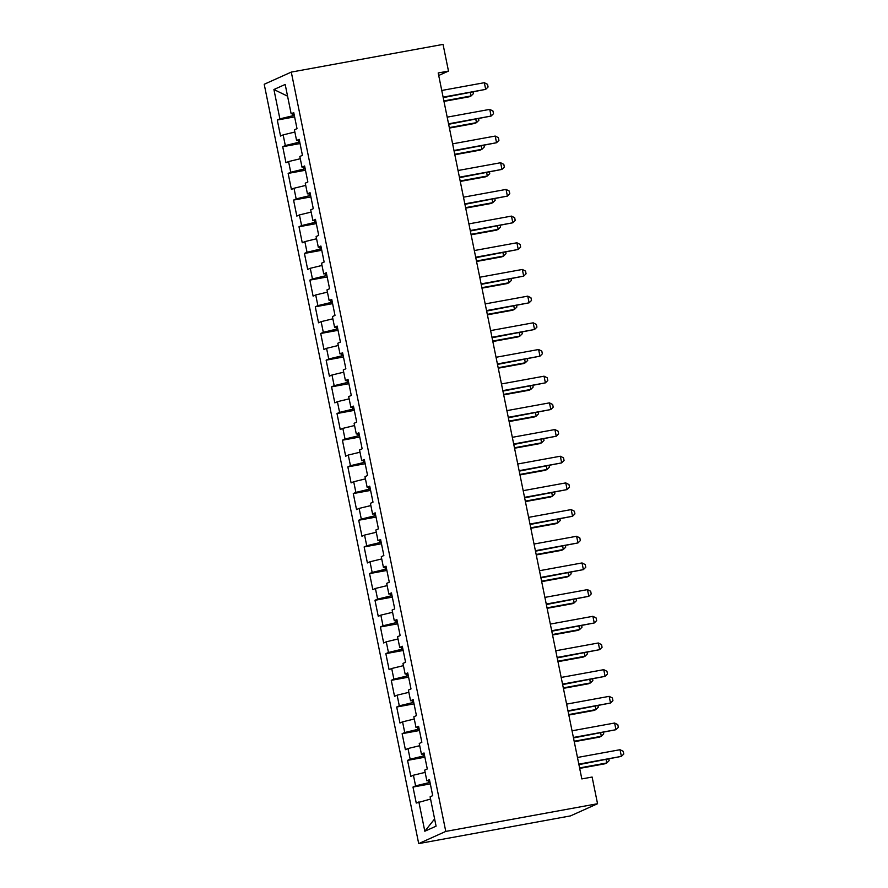 <?xml version="1.0" encoding="UTF-8"?>
<svg xmlns="http://www.w3.org/2000/svg" width="888" height="888" viewBox="0 0 888 888"><rect width="100%" height="100%" fill="white"/><g stroke="black" fill="none" stroke-linecap="round" stroke-linejoin="round"><path stroke-width="1.33" d="M438.716 75.48L448.484 71.084L438.195 72.96L581.829 778.92L592.118 777.044L597.546 803.729L570.473 815.906L418.703 843.6L264.213 84.271L291.286 72.095L445.776 831.412L418.703 843.6M287.557 96.159L273.915 89.522L279.887 118.87L277.289 120.035L280.541 136.053L283.139 134.876L285.314 145.554L282.717 146.72L285.969 162.726L288.567 161.561L290.742 172.228L288.145 173.404L291.397 189.41L293.995 188.245L296.17 198.912L293.573 200.078L296.825 216.095L299.423 214.918L301.598 225.596L299.001 226.762L302.253 242.768L304.85 241.603L307.026 252.27L304.429 253.446L307.681 269.453L310.278 268.287L312.454 278.954L309.856 280.12L313.109 296.137L315.706 294.96L317.882 305.639L315.284 306.804L318.537 322.81L321.134 321.645L323.31 332.312L320.712 333.488L323.965 349.495L326.562 348.318L328.738 358.996L326.14 360.162L329.393 376.168L331.99 375.002L334.166 385.681L331.568 386.846L334.82 402.852L337.418 401.687L339.593 412.354L336.996 413.531L340.248 429.537L342.846 428.36L345.021 439.038L342.424 440.204L345.676 456.21L348.274 455.045L350.449 465.712L347.852 466.888L351.104 482.894L353.702 481.729L355.877 492.396L353.28 493.562L356.532 509.579L359.129 508.402L361.305 519.08L358.708 520.246L361.96 536.252L364.557 535.087L366.733 545.754L364.136 546.93L367.388 562.937L369.985 561.771L372.161 572.438L369.563 573.604L372.816 589.621L375.413 588.444L377.589 599.123L374.991 600.288L378.244 616.294L380.841 615.129L383.017 625.796L380.419 626.972L383.671 642.979L386.269 641.813L388.445 652.48L385.847 653.646L389.099 669.652L391.708 668.486L393.872 679.165L391.275 680.33L394.538 696.336L397.136 695.171L399.3 705.838L396.703 707.015L399.966 723.021L402.564 721.844L404.728 732.522L402.131 733.688L405.394 749.694L407.992 748.529L410.156 759.207L407.559 760.372L410.822 776.378L413.42 775.213L415.584 785.88L412.987 787.057L416.25 803.063L430.569 799.056M273.915 89.522L285.181 84.449L291.153 113.797L293.939 113.586M434.609 818.936L424.819 831.235L436.086 826.162L430.114 796.814L432.711 795.648L429.448 779.642L426.851 780.807L424.686 770.14L427.283 768.964L424.02 752.957L421.423 754.134L419.258 743.456L421.856 742.29L418.592 726.284L415.995 727.45L413.83 716.783L416.428 715.606L413.164 699.6L410.567 700.765L408.402 690.098L411 688.933L407.736 672.915L405.139 674.092L402.974 663.414L405.572 662.248L402.308 646.242L399.711 647.408L397.547 636.74L400.144 635.564L396.881 619.558L394.283 620.723L392.119 610.056L394.716 608.89L391.453 592.873L388.855 594.05L386.691 583.372L389.288 582.206L386.025 566.2L383.427 567.365L381.263 556.698L383.86 555.522L380.597 539.516L377.999 540.681L375.835 530.014L378.432 528.848L375.169 512.842L372.572 514.008L370.407 503.33L373.004 502.164L369.741 486.158L367.144 487.323L364.979 476.656L367.577 475.48L364.313 459.473L361.716 460.65L359.54 449.972L362.149 448.806L358.885 432.8L356.288 433.966L354.112 423.287L356.71 422.122L353.457 406.116L350.86 407.281L348.684 396.614L351.282 395.449L348.029 379.431L345.432 380.608L343.256 369.93L345.854 368.764L342.601 352.758L340.004 353.924L337.829 343.256L340.426 342.08L337.174 326.074L334.576 327.239L332.401 316.572L334.998 315.406L331.746 299.389L329.148 300.566L326.973 289.888L329.57 288.722L326.318 272.716L323.72 273.881L321.545 263.214L324.142 262.038L320.89 246.032L318.293 247.197L316.117 236.53L318.714 235.364L315.462 219.347L312.865 220.524L310.689 209.846L313.286 208.68L310.034 192.674L307.437 193.839L305.261 183.172L307.859 181.996L304.606 165.989L302.009 167.166L299.833 156.488L302.431 155.322L299.178 139.316L296.581 140.482L294.405 129.803L297.003 128.638L293.75 112.632L291.153 113.797M424.819 831.235L418.847 801.886M430.025 782.461L428.804 782.683L428.393 780.696M415.584 785.88L428.804 782.683M413.42 775.213L425.141 772.371M424.597 755.788L423.376 756.01L422.966 754.012M410.156 759.207L423.376 756.01M407.992 748.529L419.713 745.698M426.851 780.807L429.648 780.596M419.169 729.104L417.948 729.326L417.538 727.328M404.728 732.522L417.948 729.326M402.564 721.844L414.285 719.014M421.423 754.134L424.22 753.912M413.741 702.419L412.52 702.641L412.11 700.654M399.3 705.838L412.52 702.641M397.136 695.171L408.857 692.329M415.995 727.45L418.792 727.239M408.314 675.746L407.093 675.968L406.682 673.97M393.872 679.165L407.093 675.968M391.708 668.486L403.43 665.656M410.567 700.765L413.364 700.554M402.886 649.061L401.665 649.283L401.254 647.285M388.445 652.48L401.665 649.283M386.269 641.813L398.002 638.971M405.139 674.092L407.936 673.881M397.458 622.377L396.237 622.61L395.826 620.612M383.017 625.796L396.237 622.61M380.841 615.129L392.574 612.298M399.711 647.408L402.508 647.197M392.03 595.704L390.809 595.926L390.398 593.928M377.589 599.123L390.809 595.926M375.413 588.444L387.146 585.614M394.283 620.723L397.08 620.512M386.602 569.019L385.381 569.241L384.97 567.254M372.161 572.438L385.381 569.241M369.985 561.771L381.718 558.929M388.855 594.05L391.652 593.839M381.174 542.335L379.953 542.568L379.542 540.57M366.733 545.754L379.953 542.568M364.557 535.087L376.29 532.256M383.427 567.365L386.225 567.154M375.746 515.662L374.525 515.884L374.114 513.886M361.305 519.08L374.525 515.884M359.129 508.402L370.862 505.572M377.999 540.681L380.797 540.47M370.318 488.977L369.097 489.199L368.687 487.212M355.877 492.396L369.097 489.199M353.702 481.729L365.434 478.887M372.572 514.008L375.369 513.797M364.89 462.304L363.669 462.526L363.259 460.528M350.449 465.712L363.669 462.526M348.274 455.045L360.006 452.214M367.144 487.323L369.941 487.112M359.462 435.62L358.241 435.841L357.831 433.844M345.021 439.038L358.241 435.841M342.846 428.36L354.567 425.53M361.716 460.65L364.513 460.428M354.035 408.935L352.814 409.157L352.403 407.17M339.593 412.354L352.814 409.157M337.418 401.687L349.139 398.845M356.288 433.966L359.085 433.755M348.607 382.262L347.386 382.484L346.975 380.486M334.166 385.681L347.386 382.484M331.99 375.002L343.712 372.172M350.86 407.281L353.657 407.07M343.179 355.577L341.947 355.799L341.547 353.801M328.738 358.996L341.947 355.799M326.562 348.318L338.284 345.488M345.432 380.608L348.229 380.397M337.751 328.893L336.519 329.115L336.119 327.128M323.31 332.312L336.519 329.115M321.134 321.645L332.856 318.814M340.004 353.924L342.801 353.713M332.323 302.22L331.091 302.442L330.691 300.444M317.882 305.639L331.091 302.442M315.706 294.96L327.428 292.13M334.576 327.239L337.373 327.028M326.895 275.535L325.663 275.757L325.263 273.77M312.454 278.954L325.663 275.757M310.278 268.287L322 265.445M329.148 300.566L331.934 300.355M321.467 248.851L320.235 249.084L319.835 247.086M307.026 252.27L320.235 249.084M304.85 241.603L316.572 238.772M323.72 273.881L326.507 273.671M316.039 222.178L314.807 222.4L314.408 220.402M301.598 225.596L314.807 222.4M299.423 214.918L311.144 212.088M318.293 247.197L321.079 246.986M310.611 195.493L309.379 195.715L308.98 193.728M296.17 198.912L309.379 195.715M293.995 188.245L305.716 185.403M312.865 220.524L315.651 220.313M305.183 168.82L303.951 169.042L303.552 167.044M290.742 172.228L303.951 169.042M288.567 161.561L300.288 158.73M307.437 193.839L310.223 193.628M299.756 142.136L298.523 142.358L298.124 140.36M285.314 145.554L298.523 142.358M283.139 134.876L294.86 132.046M302.009 167.166L304.795 166.944M294.328 115.451L293.096 115.673L292.696 113.686M279.887 118.87L293.096 115.673M296.581 140.482L299.367 140.271M448.484 71.084L443.057 44.4L291.286 72.095M597.546 803.729L445.776 831.412M277.289 120.035L294.616 116.883M282.717 146.72L300.044 143.556M288.145 173.404L305.472 170.241M293.573 200.078L310.9 196.925M299.001 226.762L316.328 223.598M304.429 253.446L321.756 250.283M309.856 280.12L327.184 276.967M315.284 306.804L332.611 303.641M320.712 333.488L338.039 330.325M326.14 360.162L343.467 356.998M331.568 386.846L348.895 383.683M336.996 413.531L354.323 410.367M342.424 440.204L359.751 437.04M347.852 466.888L365.179 463.725M353.28 493.562L370.607 490.409M358.708 520.246L376.035 517.082M364.136 546.93L381.463 543.767M369.563 573.604L386.891 570.451M374.991 600.288L392.318 597.125M380.419 626.972L397.746 623.809M385.847 653.646L403.174 650.482M391.275 680.33L408.602 677.167M396.703 707.015L414.03 703.851M402.131 733.688L419.458 730.524M407.559 760.372L424.886 757.209M412.987 787.057L430.314 783.893M443.212 97.613L485.692 89.366L443.123 97.136M484.337 82.706L487.534 84.338L488.078 87.002L485.692 89.366L484.337 82.706L441.758 90.465M443.978 101.387L469.23 96.781L471.051 95.96L470.385 92.652M443.889 100.91L471.051 95.96L473.448 93.595L473.149 92.152M448.64 124.287L491.12 116.051L448.551 123.821M489.765 109.379L492.962 111.022L493.506 113.686L491.12 116.051L489.765 109.379L447.186 117.149M454.068 150.971L496.547 142.735L453.979 150.494M495.193 136.064L498.39 137.696L498.934 140.371L496.547 142.735L495.193 136.064L452.614 143.834M449.417 128.072L474.658 123.465L476.479 122.644L475.813 119.336M449.317 127.595L476.479 122.644L478.876 120.28L478.577 118.826M454.845 154.745L480.086 150.139L481.918 149.317L481.241 146.009M454.745 154.279L481.918 149.317L484.304 146.953L484.004 145.51M459.496 177.656L501.975 169.408L459.407 177.178M500.621 162.737L503.818 164.38L504.362 167.044L501.975 169.408L500.621 162.737L458.042 170.507M464.924 204.329L507.403 196.093L464.835 203.863M506.049 189.422L509.246 191.064L509.79 193.728L507.403 196.093L506.049 189.422L463.469 197.192M460.273 181.429L485.514 176.823L487.346 176.002L486.668 172.694M460.173 180.952L487.346 176.002L489.732 173.637L489.432 172.194M465.701 208.114L490.942 203.507L492.773 202.675L492.096 199.378M465.601 207.637L492.773 202.675L495.16 200.311L494.86 198.868M470.351 231.013L512.831 222.777L470.263 230.536M511.477 216.106L514.674 217.738L515.218 220.413L512.831 222.777L511.477 216.106L468.897 223.876M471.128 234.787L496.37 230.181L498.201 229.359L497.524 226.052M471.029 234.321L498.201 229.359L500.588 226.995L500.288 225.552M475.779 257.698L518.259 249.45L475.691 257.22M516.905 242.779L520.102 244.422L520.646 247.086L518.259 249.45L516.905 242.779L474.336 250.549M476.556 261.472L501.798 256.865L503.629 256.044L502.952 252.736M476.456 260.994L503.629 256.044L506.016 253.679L505.716 252.236M481.207 284.371L523.687 276.135L481.118 283.905M522.333 269.464L525.529 271.106L526.073 273.77L523.687 276.135L522.333 269.464L479.764 277.234M486.635 311.055L529.115 302.819L486.546 310.578M527.761 296.148L530.957 297.78L531.501 300.455L529.115 302.819L527.761 296.148L485.192 303.907M492.074 337.74L534.543 329.492L491.974 337.262M533.189 322.821L536.385 324.464L536.929 327.128L534.543 329.492L533.189 322.821L490.62 330.591M497.502 364.413L539.971 356.177L497.402 363.947M538.616 349.506L541.813 351.149L542.357 353.813L539.971 356.177L538.616 349.506L496.048 357.276M502.93 391.097L545.399 382.861L502.83 390.62M544.044 376.19L547.241 377.822L547.785 380.497L545.399 382.861L544.044 376.19L501.476 383.949M508.358 417.771L550.826 409.535L508.258 417.305M549.472 402.863L552.669 404.506L553.213 407.17L550.826 409.535L549.472 402.863L506.904 410.633M513.786 444.455L556.254 436.219L513.686 443.989M554.9 429.548L558.097 431.18L558.641 433.855L556.254 436.219L554.9 429.548L512.332 437.318M519.214 471.14L561.682 462.892L519.114 470.662M560.328 456.232L563.525 457.864L564.069 460.528L561.682 462.892L560.328 456.232L517.76 463.991M524.642 497.813L567.11 489.577L524.542 497.347M565.756 482.906L568.964 484.548L569.497 487.212L567.11 489.577L565.756 482.906L523.187 490.676M530.069 524.497L572.538 516.261L529.97 524.02M571.184 509.59L574.392 511.222L574.925 513.897L572.538 516.261L571.184 509.59L528.615 517.36M535.497 551.182L577.966 542.934L535.397 550.704M576.612 536.263L579.82 537.906L580.352 540.57L577.966 542.934L576.612 536.263L534.043 544.033M540.925 577.855L583.394 569.619L540.825 577.389M582.04 562.948L585.248 564.59L585.78 567.254L583.394 569.619L582.04 562.948L539.471 570.718M546.353 604.539L588.822 596.303L546.253 604.062M587.468 589.632L590.675 591.264L591.219 593.939L588.822 596.303L587.468 589.632L544.899 597.391M551.781 631.224L594.25 622.976L551.681 630.746M592.895 616.305L596.103 617.948L596.647 620.612L594.25 622.976L592.895 616.305L550.327 624.075M481.984 288.145L507.226 283.55L509.057 282.717L508.38 279.42M481.884 287.679L509.057 282.717L511.444 280.353L511.144 278.91M487.412 314.829L512.654 310.223L514.485 309.401L513.808 306.094M487.312 314.363L514.485 309.401L516.871 307.037L516.572 305.594M492.84 341.514L518.081 336.907L519.913 336.086L519.236 332.778M492.74 341.036L519.913 336.086L522.299 333.721L522 332.267M498.268 368.187L523.509 363.581L525.341 362.759L524.664 359.462M498.168 367.721L525.341 362.759L527.727 360.395L527.428 358.952M503.696 394.871L528.937 390.265L530.769 389.444L530.092 386.136M503.596 394.394L530.769 389.444L533.155 387.079L532.856 385.636M509.124 421.556L534.365 416.949L536.197 416.128L535.519 412.82M509.024 421.079L536.197 416.128L538.583 413.764L538.283 412.31M514.552 448.229L539.793 443.623L541.625 442.801L540.947 439.493M514.452 447.763L541.625 442.801L544.011 440.437L543.711 438.994M519.98 474.914L545.221 470.307L547.052 469.486L546.375 466.178M519.88 474.436L547.052 469.486L549.439 467.121L549.139 465.678M525.407 501.598L550.649 496.991L552.48 496.159L551.803 492.862M525.308 501.121L552.48 496.159L554.867 493.795L554.578 492.352M530.835 528.271L556.077 523.665L557.908 522.843L557.231 519.536M530.735 527.805L557.908 522.843L560.295 520.479L560.006 519.036M536.263 554.956L561.505 550.349L563.336 549.528L562.659 546.22M536.163 554.478L563.336 549.528L565.723 547.163L565.434 545.72M541.691 581.629L566.933 577.034L568.764 576.201L568.087 572.904M541.591 581.163L568.764 576.201L571.15 573.837L570.862 572.394M547.119 608.313L572.36 603.707L574.192 602.885L573.515 599.578M547.019 607.847L574.192 602.885L576.578 600.521L576.29 599.078M552.547 634.998L577.788 630.391L579.62 629.57L578.943 626.262M552.447 634.52L579.62 629.57L582.006 627.206L581.718 625.763M557.209 657.897L599.678 649.661L557.109 657.431M598.323 642.99L601.531 644.633L602.075 647.297L599.678 649.661L598.323 642.99L555.755 650.76M557.975 661.671L583.216 657.065L585.048 656.243L584.371 652.946M557.875 661.205L585.048 656.243L587.434 653.879L587.146 652.436M562.637 684.581L605.105 676.345L562.537 684.104M603.751 669.674L606.959 671.306L607.503 673.981L605.105 676.345L603.751 669.674L561.183 677.433M563.403 688.355L588.644 683.749L590.476 682.928L589.799 679.62M563.303 687.889L590.476 682.928L592.862 680.563L592.574 679.12M568.065 711.255L610.533 703.019L567.965 710.789M609.179 696.347L612.387 697.99L612.931 700.654L610.533 703.019L609.179 696.347L566.611 704.117M568.831 715.04L594.072 710.433L595.904 709.612L595.226 706.304M568.731 714.563L595.904 709.612L598.29 707.248L598.001 705.794M573.493 737.939L615.972 729.703L573.393 737.473M614.607 723.032L617.815 724.664L618.359 727.339L615.972 729.703L614.607 723.032L572.039 730.802M574.259 741.713L599.5 737.107L601.331 736.285L600.665 732.989M574.159 741.247L601.331 736.285L603.718 733.921L603.429 732.478M578.92 764.624L621.4 756.376L578.821 764.146M620.035 749.716L623.243 751.348L623.787 754.012L621.4 756.376L620.035 749.716L577.466 757.475M579.686 768.398L604.928 763.791L606.759 762.97L606.093 759.662M579.587 767.92L606.759 762.97L609.146 760.605L608.857 759.162"/></g></svg>
